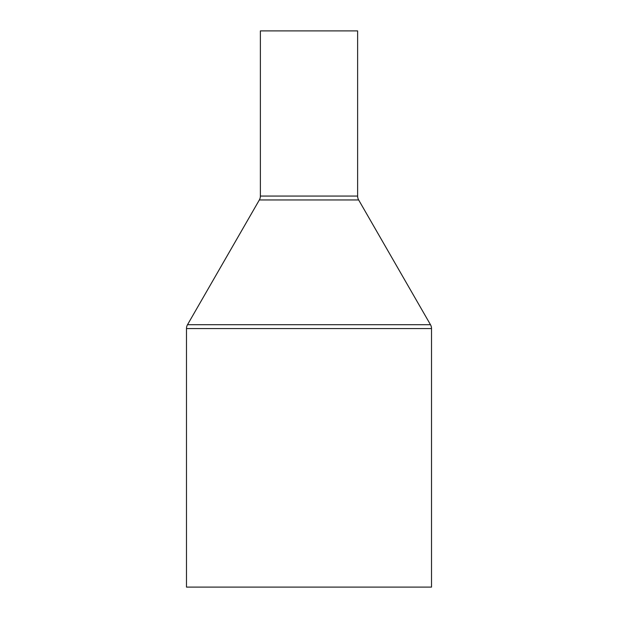 <?xml version="1.0" encoding="UTF-8"?>
<svg xmlns="http://www.w3.org/2000/svg" width="618" height="618" viewBox="0 0 618 618"><rect width="100%" height="100%" fill="white"/><g stroke="black" fill="none" stroke-linecap="round" stroke-linejoin="round"><path stroke-width="0.93" d="M357.621 196.068L357.621 30.9L260.379 30.9L260.379 196.068A7.779 7.779 0 0 1 259.344 199.954L187.517 324.697L430.483 324.697L358.656 199.954A7.779 7.779 0 0 1 357.621 196.068L260.379 196.068M187.517 324.697A7.779 7.779 0 0 0 186.481 328.583L186.481 587.1L431.519 587.1L431.519 328.583A7.779 7.779 0 0 0 430.483 324.697M259.344 199.954L358.656 199.954M186.481 328.583L431.519 328.583"/></g></svg>
